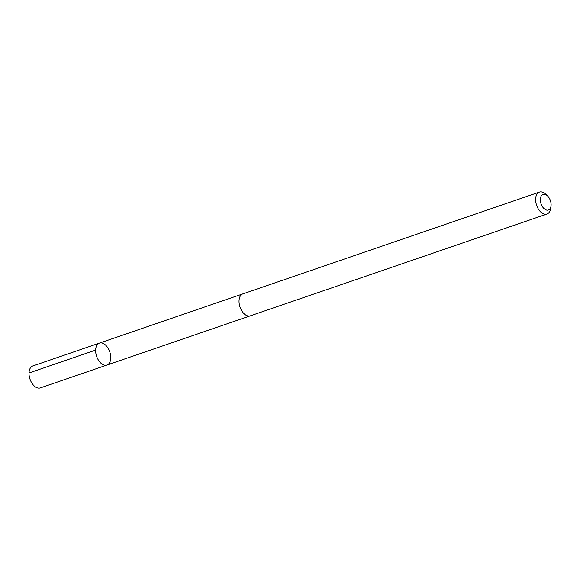 <?xml version="1.0" encoding="UTF-8"?>
<svg xmlns="http://www.w3.org/2000/svg" width="580" height="580" viewBox="0 0 580 580"><rect width="100%" height="100%" fill="white"/><g stroke="black" fill="none" stroke-linecap="round" stroke-linejoin="round"><path stroke-width="0.87" d="M108.946 363.631A11.593 6.946 -108.9 0 1 106.952 365.037A11.593 6.946 -108.9 0 1 96.621 356.323A11.593 6.946 -108.9 0 1 99.426 343.106A11.593 6.946 -108.9 0 1 109.011 349.965A11.593 6.946 -108.9 0 1 108.946 363.631M32.806 365.965A11.593 6.946 71.1 0 0 30.812 367.372A11.593 6.946 71.1 0 0 30.747 381.031A11.593 6.946 71.1 0 0 40.332 387.897L106.952 365.037A11.593 6.946 -108.9 0 1 96.621 356.323A11.593 6.946 -108.9 0 1 99.426 343.106L32.806 365.965M547.447 195.823L545.606 194.104A11.593 6.946 71.1 0 0 539.429 192.103L242.831 293.886A11.593 6.946 71.1 0 0 240.838 295.293A11.593 6.946 71.1 0 0 240.773 308.959A11.593 6.946 71.1 0 0 250.364 315.825L546.954 214.035A11.593 6.946 71.1 0 0 550.601 208.662L551 206.175A8.251 4.937 71.1 0 0 547.447 195.823A8.251 4.937 71.1 0 0 541.626 195.402A8.251 4.937 71.1 0 0 543.359 207.901A8.251 4.937 71.1 0 0 551 206.175M539.429 192.103A11.593 6.946 71.1 0 0 537.428 193.51A11.593 6.946 71.1 0 0 537.363 207.169A11.593 6.946 71.1 0 0 546.954 214.035M95.62 350.117L29.007 372.976M242.65 293.951L99.426 343.106M250.176 315.882L106.952 365.037"/></g></svg>
